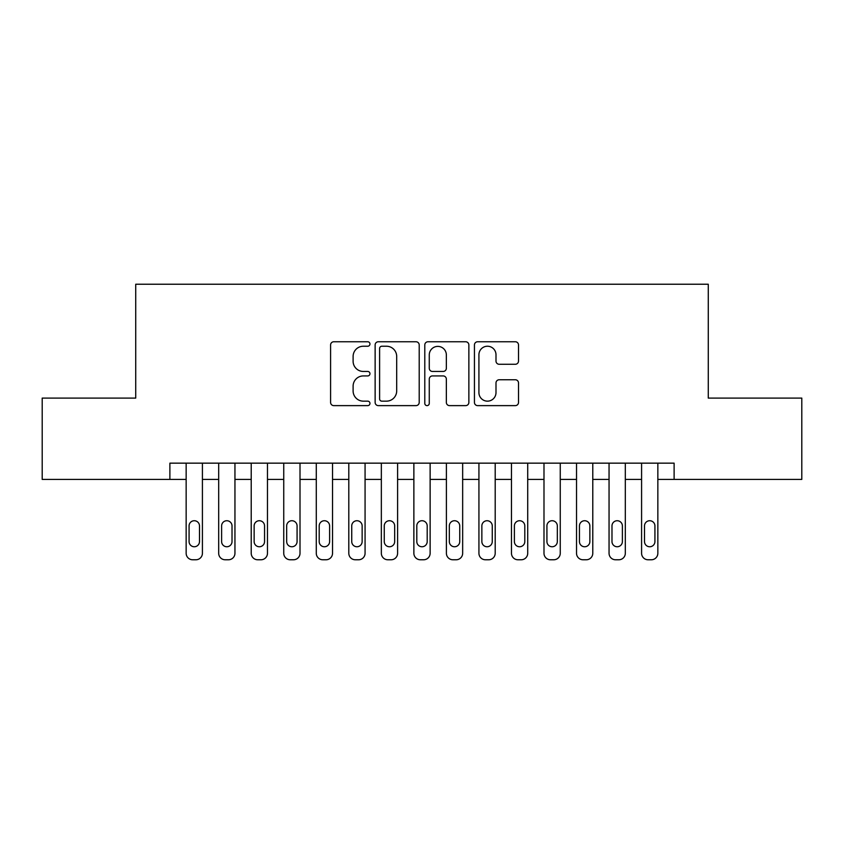 <?xml version="1.0" encoding="UTF-8"?>
<svg xmlns="http://www.w3.org/2000/svg" width="844" height="844" viewBox="0 0 844 844"><rect width="100%" height="100%" fill="white"/><g stroke="black" fill="none" stroke-linecap="round" stroke-linejoin="round"><path stroke-width="1.27" d="M369.957 343.993A2.237 2.237 0 0 0 367.72 341.757L333.791 341.757A3.197 3.197 0 0 0 330.595 344.953L330.595 402.43A3.197 3.197 0 0 0 333.791 405.626L367.72 405.626A2.237 2.237 0 0 0 369.957 403.39A2.237 2.237 0 0 0 367.72 401.153L363.321 401.153A10.223 10.223 0 0 1 353.108 390.93L353.108 386.141A10.223 10.223 0 0 1 363.321 375.928L367.72 375.928A2.237 2.237 0 0 0 369.957 373.692A2.237 2.237 0 0 0 367.72 371.455L363.321 371.455A10.223 10.223 0 0 1 353.108 361.243L353.108 356.453A10.223 10.223 0 0 1 363.321 346.23L367.72 346.23A2.237 2.237 0 0 0 369.957 343.993M515.315 364.27A3.197 3.197 0 0 0 518.511 361.074L518.511 344.953A3.197 3.197 0 0 0 515.315 341.757L477.641 341.757A3.197 3.197 0 0 0 474.444 344.953L474.444 402.43A3.197 3.197 0 0 0 477.641 405.626L515.315 405.626A3.197 3.197 0 0 0 518.511 402.43L518.511 382.954A3.197 3.197 0 0 0 515.315 379.758L499.194 379.758A3.197 3.197 0 0 0 495.998 382.954L495.998 392.608A8.545 8.545 0 0 1 487.463 401.153A8.545 8.545 0 0 1 478.917 392.608L478.917 354.775A8.545 8.545 0 0 1 487.463 346.23A8.545 8.545 0 0 1 495.998 354.775L495.998 361.074A3.197 3.197 0 0 0 499.194 364.27L515.315 364.27M169.887 479.413L42.2 479.413L42.2 398.094L135.726 398.094L135.726 284.228L708.274 284.228L708.274 398.094L801.8 398.094L801.8 479.413L674.113 479.413L674.113 463.156L169.887 463.156L169.887 479.413L186.155 479.413L186.155 553.263A6.509 6.509 88.6 0 0 192.654 559.772L195.913 559.772A6.509 6.509 88.6 0 0 202.412 553.263L202.412 463.156M419.204 344.953A3.197 3.197 0 0 0 416.008 341.757L378.334 341.757A3.197 3.197 0 0 0 375.137 344.953L375.137 402.43A3.197 3.197 0 0 0 378.334 405.626L416.008 405.626A3.197 3.197 0 0 0 419.204 402.43L419.204 344.953M427.992 341.757L465.666 341.757A3.197 3.197 0 0 1 468.863 344.953L468.863 402.43A3.197 3.197 0 0 1 465.666 405.626L449.546 405.626A3.197 3.197 0 0 1 446.349 402.43L446.349 379.125A3.197 3.197 0 0 0 443.153 375.928L432.455 375.928A3.197 3.197 0 0 0 429.269 379.125L429.269 403.39A2.237 2.237 0 0 1 427.032 405.626A2.237 2.237 0 0 1 424.796 403.39L424.796 344.953A3.197 3.197 0 0 1 427.992 341.757M202.412 479.413L218.68 479.413L218.68 553.263A6.509 6.509 88.6 0 0 225.19 559.772L228.439 559.772A6.509 6.509 88.6 0 0 234.948 553.263L234.948 463.156M234.948 479.413L251.217 479.413L251.217 553.263A6.509 6.509 88.6 0 0 257.715 559.772L260.975 559.772A6.509 6.509 88.6 0 0 267.474 553.263L267.474 463.156M267.474 479.413L283.742 479.413L283.742 553.263A6.509 6.509 88.6 0 0 290.252 559.772L293.501 559.772A6.509 6.509 88.6 0 0 300.01 553.263L300.01 463.156M300.01 479.413L316.278 479.413L316.278 553.263A6.509 6.509 88.6 0 0 322.777 559.772L326.037 559.772A6.509 6.509 88.6 0 0 332.536 553.263L332.536 463.156M332.536 479.413L348.804 479.413L348.804 553.263A6.509 6.509 88.6 0 0 355.313 559.772L358.563 559.772A6.509 6.509 88.6 0 0 365.072 553.263L365.072 463.156M365.072 479.413L381.34 479.413L381.34 553.263A6.509 6.509 88.6 0 0 387.839 559.772L391.099 559.772A6.509 6.509 88.6 0 0 397.598 553.263L397.598 463.156M397.598 479.413L413.866 479.413L413.866 553.263A6.509 6.509 88.6 0 0 420.375 559.772L423.625 559.772A6.509 6.509 88.6 0 0 430.134 553.263L430.134 463.156M430.134 479.413L446.402 479.413L446.402 553.263A6.509 6.509 88.6 0 0 452.901 559.772L456.161 559.772A6.509 6.509 88.6 0 0 462.66 553.263L462.66 463.156M462.66 479.413L478.928 479.413L478.928 553.263A6.509 6.509 88.6 0 0 485.437 559.772L488.687 559.772A6.509 6.509 88.6 0 0 495.196 553.263L495.196 463.156M495.196 479.413L511.464 479.413L511.464 553.263A6.509 6.509 88.6 0 0 517.963 559.772L521.223 559.772A6.509 6.509 88.6 0 0 527.722 553.263L527.722 463.156M527.722 479.413L543.99 479.413L543.99 553.263A6.509 6.509 88.6 0 0 550.499 559.772L553.748 559.772A6.509 6.509 88.6 0 0 560.258 553.263L560.258 463.156M560.258 479.413L576.526 479.413L576.526 553.263A6.509 6.509 88.6 0 0 583.025 559.772L586.285 559.772A6.509 6.509 88.6 0 0 592.783 553.263L592.783 463.156M592.783 479.413L609.051 479.413L609.051 553.263A6.509 6.509 88.6 0 0 615.561 559.772L618.81 559.772A6.509 6.509 88.6 0 0 625.32 553.263L625.32 463.156M625.32 479.413L641.588 479.413L641.588 553.263A6.509 6.509 88.6 0 0 648.086 559.772L651.346 559.772A6.509 6.509 88.6 0 0 657.845 553.263L657.845 463.156M657.845 479.413L674.113 479.413M381.847 346.23A2.237 2.237 0 0 0 379.61 348.466L379.61 398.917A2.237 2.237 0 0 0 381.847 401.153L386.478 401.153A10.223 10.223 0 0 0 396.691 390.93L396.691 356.453A10.223 10.223 0 0 0 386.478 346.23L381.847 346.23M446.349 354.934A8.545 8.545 0 0 0 437.804 346.388A8.545 8.545 0 0 0 429.269 354.934L429.269 368.258A3.197 3.197 0 0 0 432.455 371.455L443.153 371.455A3.197 3.197 0 0 0 446.349 368.258L446.349 354.934M189.077 541.553A5.201 5.201 91.4 0 0 194.278 546.754A5.201 5.201 91.4 0 0 199.49 541.553A5.201 5.201 -91.4 0 1 194.278 546.754A5.201 5.201 -91.4 0 1 189.077 541.553L189.077 525.939A5.201 5.201 -91.4 0 1 194.278 520.727A5.201 5.201 -91.4 0 1 199.49 525.939A5.201 5.201 91.4 0 0 194.278 520.727A5.201 5.201 91.4 0 0 189.077 525.939M186.155 463.156L186.155 553.263M199.49 525.939L199.49 541.553M192.654 559.772L195.913 559.772M221.613 541.553A5.201 5.201 91.4 0 0 226.814 546.754A5.201 5.201 91.4 0 0 232.016 541.553A5.201 5.201 -91.4 0 1 226.814 546.754A5.201 5.201 -91.4 0 1 221.613 541.553L221.613 525.939A5.201 5.201 -91.4 0 1 226.814 520.727A5.201 5.201 -91.4 0 1 232.016 525.939A5.201 5.201 91.4 0 0 226.814 520.727A5.201 5.201 91.4 0 0 221.613 525.939M254.139 541.553A5.201 5.201 91.4 0 0 259.34 546.754A5.201 5.201 91.4 0 0 264.552 541.553A5.201 5.201 -91.4 0 1 259.34 546.754A5.201 5.201 -91.4 0 1 254.139 541.553L254.139 525.939A5.201 5.201 -91.4 0 1 259.34 520.727A5.201 5.201 -91.4 0 1 264.552 525.939A5.201 5.201 91.4 0 0 259.34 520.727A5.201 5.201 91.4 0 0 254.139 525.939M286.675 541.553A5.201 5.201 91.4 0 0 291.876 546.754A5.201 5.201 91.4 0 0 297.077 541.553A5.201 5.201 -91.4 0 1 291.876 546.754A5.201 5.201 -91.4 0 1 286.675 541.553L286.675 525.939A5.201 5.201 -91.4 0 1 291.876 520.727A5.201 5.201 -91.4 0 1 297.077 525.939A5.201 5.201 91.4 0 0 291.876 520.727A5.201 5.201 91.4 0 0 286.675 525.939M319.201 541.553A5.201 5.201 91.4 0 0 324.402 546.754A5.201 5.201 91.4 0 0 329.614 541.553A5.201 5.201 -91.4 0 1 324.402 546.754A5.201 5.201 -91.4 0 1 319.201 541.553L319.201 525.939A5.201 5.201 -91.4 0 1 324.402 520.727A5.201 5.201 -91.4 0 1 329.614 525.939A5.201 5.201 91.4 0 0 324.402 520.727A5.201 5.201 91.4 0 0 319.201 525.939M218.68 463.156L218.68 553.263M232.016 525.939L232.016 541.553M225.19 559.772L228.439 559.772M251.217 463.156L251.217 553.263M264.552 525.939L264.552 541.553M257.715 559.772L260.975 559.772M283.742 463.156L283.742 553.263M297.077 525.939L297.077 541.553M290.252 559.772L293.501 559.772M316.278 463.156L316.278 553.263M329.614 525.939L329.614 541.553M322.777 559.772L326.037 559.772M351.737 541.553A5.201 5.201 91.4 0 0 356.938 546.754A5.201 5.201 91.4 0 0 362.139 541.553A5.201 5.201 -91.4 0 1 356.938 546.754A5.201 5.201 -91.4 0 1 351.737 541.553L351.737 525.939A5.201 5.201 -91.4 0 1 356.938 520.727A5.201 5.201 -91.4 0 1 362.139 525.939A5.201 5.201 91.4 0 0 356.938 520.727A5.201 5.201 91.4 0 0 351.737 525.939M348.804 463.156L348.804 553.263M362.139 525.939L362.139 541.553M355.313 559.772L358.563 559.772M384.263 541.553A5.201 5.201 91.4 0 0 389.464 546.754A5.201 5.201 91.4 0 0 394.675 541.553A5.201 5.201 -91.4 0 1 389.464 546.754A5.201 5.201 -91.4 0 1 384.263 541.553L384.263 525.939A5.201 5.201 -91.4 0 1 389.464 520.727A5.201 5.201 -91.4 0 1 394.675 525.939A5.201 5.201 91.4 0 0 389.464 520.727A5.201 5.201 91.4 0 0 384.263 525.939M416.799 541.553A5.201 5.201 91.4 0 0 422 546.754A5.201 5.201 91.4 0 0 427.201 541.553A5.201 5.201 -91.4 0 1 422 546.754A5.201 5.201 -91.4 0 1 416.799 541.553L416.799 525.939A5.201 5.201 -91.4 0 1 422 520.727A5.201 5.201 -91.4 0 1 427.201 525.939A5.201 5.201 91.4 0 0 422 520.727A5.201 5.201 91.4 0 0 416.799 525.939M449.324 541.553A5.201 5.201 91.4 0 0 454.536 546.754A5.201 5.201 91.4 0 0 459.737 541.553A5.201 5.201 -91.4 0 1 454.536 546.754A5.201 5.201 -91.4 0 1 449.324 541.553L449.324 525.939A5.201 5.201 -91.4 0 1 454.536 520.727A5.201 5.201 -91.4 0 1 459.737 525.939A5.201 5.201 91.4 0 0 454.536 520.727A5.201 5.201 91.4 0 0 449.324 525.939M481.861 541.553A5.201 5.201 91.4 0 0 487.062 546.754A5.201 5.201 91.4 0 0 492.263 541.553A5.201 5.201 -91.4 0 1 487.062 546.754A5.201 5.201 -91.4 0 1 481.861 541.553L481.861 525.939A5.201 5.201 -91.4 0 1 487.062 520.727A5.201 5.201 -91.4 0 1 492.263 525.939A5.201 5.201 91.4 0 0 487.062 520.727A5.201 5.201 91.4 0 0 481.861 525.939M514.386 541.553A5.201 5.201 91.4 0 0 519.598 546.754A5.201 5.201 91.4 0 0 524.799 541.553A5.201 5.201 -91.4 0 1 519.598 546.754A5.201 5.201 -91.4 0 1 514.386 541.553L514.386 525.939A5.201 5.201 -91.4 0 1 519.598 520.727A5.201 5.201 -91.4 0 1 524.799 525.939A5.201 5.201 91.4 0 0 519.598 520.727A5.201 5.201 91.4 0 0 514.386 525.939M381.34 463.156L381.34 553.263M394.675 525.939L394.675 541.553M387.839 559.772L391.099 559.772M413.866 463.156L413.866 553.263M427.201 525.939L427.201 541.553M420.375 559.772L423.625 559.772M446.402 463.156L446.402 553.263M459.737 525.939L459.737 541.553M452.901 559.772L456.161 559.772M478.928 463.156L478.928 553.263M492.263 525.939L492.263 541.553M485.437 559.772L488.687 559.772M511.464 463.156L511.464 553.263M524.799 525.939L524.799 541.553M517.963 559.772L521.223 559.772M546.923 541.553A5.201 5.201 91.4 0 0 552.124 546.754A5.201 5.201 91.4 0 0 557.325 541.553A5.201 5.201 -91.4 0 1 552.124 546.754A5.201 5.201 -91.4 0 1 546.923 541.553L546.923 525.939A5.201 5.201 -91.4 0 1 552.124 520.727A5.201 5.201 -91.4 0 1 557.325 525.939A5.201 5.201 91.4 0 0 552.124 520.727A5.201 5.201 91.4 0 0 546.923 525.939M543.99 463.156L543.99 553.263M557.325 525.939L557.325 541.553M550.499 559.772L553.748 559.772M579.448 541.553A5.201 5.201 91.4 0 0 584.66 546.754A5.201 5.201 91.4 0 0 589.861 541.553A5.201 5.201 -91.4 0 1 584.66 546.754A5.201 5.201 -91.4 0 1 579.448 541.553L579.448 525.939A5.201 5.201 -91.4 0 1 584.66 520.727A5.201 5.201 -91.4 0 1 589.861 525.939A5.201 5.201 91.4 0 0 584.66 520.727A5.201 5.201 91.4 0 0 579.448 525.939M576.526 463.156L576.526 553.263M589.861 525.939L589.861 541.553M583.025 559.772L586.285 559.772M611.984 541.553A5.201 5.201 91.4 0 0 617.186 546.754A5.201 5.201 91.4 0 0 622.387 541.553A5.201 5.201 -91.4 0 1 617.186 546.754A5.201 5.201 -91.4 0 1 611.984 541.553L611.984 525.939A5.201 5.201 -91.4 0 1 617.186 520.727A5.201 5.201 -91.4 0 1 622.387 525.939A5.201 5.201 91.4 0 0 617.186 520.727A5.201 5.201 91.4 0 0 611.984 525.939M609.051 463.156L609.051 553.263M622.387 525.939L622.387 541.553M615.561 559.772L618.81 559.772M644.51 541.553A5.201 5.201 91.4 0 0 649.722 546.754A5.201 5.201 91.4 0 0 654.923 541.553A5.201 5.201 -91.4 0 1 649.722 546.754A5.201 5.201 -91.4 0 1 644.51 541.553L644.51 525.939A5.201 5.201 -91.4 0 1 649.722 520.727A5.201 5.201 -91.4 0 1 654.923 525.939A5.201 5.201 91.4 0 0 649.722 520.727A5.201 5.201 91.4 0 0 644.51 525.939M641.588 463.156L641.588 553.263M654.923 525.939L654.923 541.553M648.086 559.772L651.346 559.772"/></g></svg>
